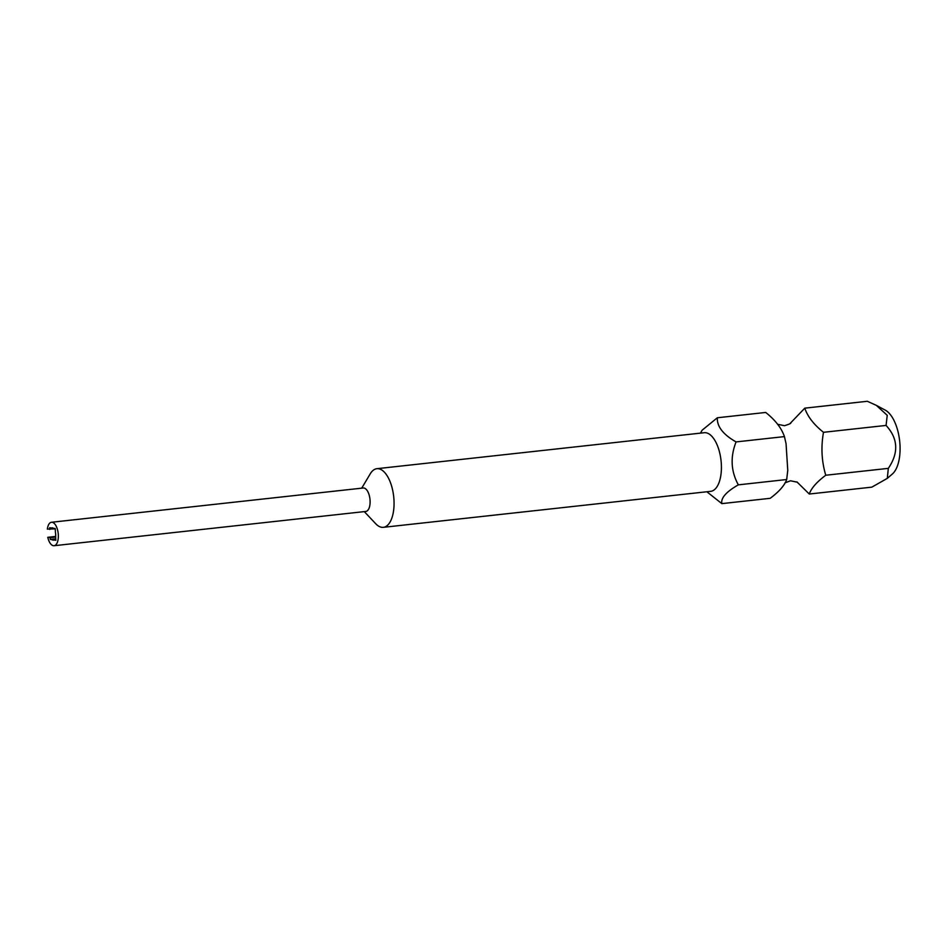 <?xml version="1.0" encoding="UTF-8"?>
<svg xmlns="http://www.w3.org/2000/svg" width="947" height="947" viewBox="0 0 947 947"><rect width="100%" height="100%" fill="white"/><g stroke="black" fill="none" stroke-linecap="round" stroke-linejoin="round"><path stroke-width="1.42" d="M700.413 433.146L702.212 430.127L717.341 417.769L765.709 412.454C775.285 420.054 781.535 428.103 784.436 436.603L786.046 443.622L787.762 470.328L786.685 479.525C784.637 485.361 779.144 491.623 770.207 498.311L721.839 503.626L706.864 491.765M55.636 536.44L47.776 537.304A11.79 5.457 -96.3 0 0 53.375 545.697A11.79 5.457 -96.3 0 0 54.05 545.721L365.814 511.451A11.79 5.457 -96.3 0 0 370.028 499.85A11.79 5.457 -96.3 0 0 363.908 488.013A11.79 5.457 -96.3 0 0 363.234 488.001L51.469 522.27A11.79 5.457 -96.3 0 0 47.35 529.101L55.246 528.864M364.287 511.617L375.77 523.786A29.487 13.66 -96.3 0 0 381.653 527.29A29.487 13.66 -96.3 0 0 383.334 527.325A29.487 13.66 -96.3 0 0 393.857 498.323A29.487 13.66 -96.3 0 0 378.575 468.741A29.487 13.66 -96.3 0 0 376.894 468.694A29.487 13.66 -96.3 0 0 370.277 473.796L361.707 488.167M876.33 405.363L885.303 410.158A33.713 15.614 83.7 0 1 899.65 440.911A33.713 15.614 83.7 0 1 892.323 474.045L887.315 478.353L888.322 468.363C898.857 452.844 898.111 438.532 886.072 425.428L887.232 415.331L876.33 405.363L867.334 401.279L804.772 408.157L789.964 423.629M796.912 481.893L809.271 494.026L871.832 487.149L887.315 478.353M376.894 468.694L704.248 432.72A29.487 13.66 83.7 0 1 705.929 432.755A29.487 13.66 83.7 0 1 721.212 462.337A29.487 13.66 83.7 0 1 710.688 491.339L383.334 527.325M717.341 417.769C716.867 426.481 723.117 434.531 736.068 441.918C730.173 456.963 730.918 471.275 738.317 484.852C726.219 491.789 720.726 498.051 721.839 503.626M54.05 545.721A11.79 5.457 -96.3 0 0 58.264 534.12A11.79 5.457 -96.3 0 0 52.144 522.282A11.79 5.457 -96.3 0 0 51.469 522.27M55.79 539.317L52.18 539.707A6.191 2.865 -96.3 0 0 53.079 540.133A6.191 2.865 -96.3 0 0 53.434 540.145A6.191 2.865 -96.3 0 0 53.955 539.979L55.837 540.264L55.636 536.286A6.191 2.865 -96.3 0 0 55.435 532.534L55.222 528.556L53.34 528.272A6.191 2.865 -96.3 0 0 52.44 527.846A6.191 2.865 -96.3 0 0 52.085 527.834A6.191 2.865 -96.3 0 0 51.564 528L52.63 527.881M53.955 539.979L55.814 539.778M784.436 436.603L736.068 441.918M786.685 479.525L738.317 484.852M809.271 494.026C811.319 488.19 816.811 481.928 825.748 475.24C821.617 461.26 820.871 446.948 823.499 432.305C813.923 424.706 807.673 416.656 804.772 408.157M888.322 468.363L825.748 475.24M886.072 425.428L823.499 432.305M47.776 537.304L50.203 537.671L50.298 539.423L52.18 539.707M51.564 528L49.682 527.716L49.777 529.468M55.766 538.819L50.298 539.423M55.672 537.067L50.203 537.671M777.558 424.268L784.459 425.688C789.064 424.315 791.207 423.356 790.875 422.8M785.004 482.852L790.52 480.792L797.41 482.212"/></g></svg>
